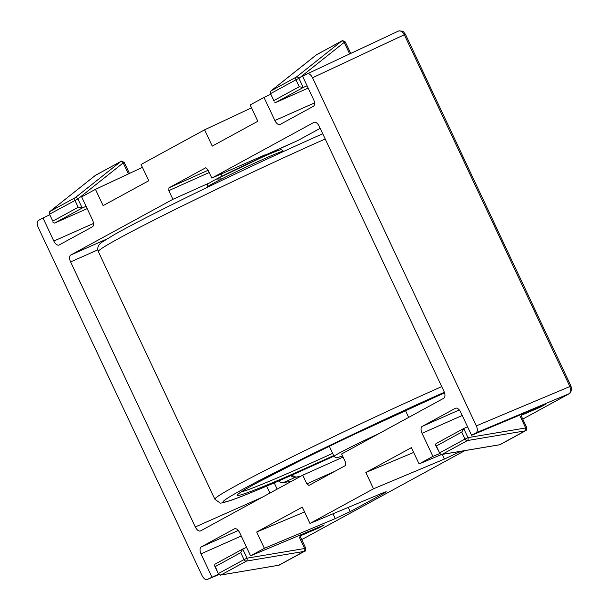 <?xml version="1.0" encoding="UTF-8"?>
<svg xmlns="http://www.w3.org/2000/svg" width="610" height="610" viewBox="0 0 610 610"><rect width="100%" height="100%" fill="white"/><g stroke="black" fill="none" stroke-linecap="round" stroke-linejoin="round"><path stroke-width="0.91" d="M218.578 574.132L207.324 579.424C205.494 579.988 203.725 578.684 202.009 575.505L38.201 227.393C36.836 224.023 36.905 221.712 38.407 220.462L42.967 217.968L53.832 241.057A6.008 3.141 66.1 0 0 59.025 245.037A6.008 3.141 66.1 0 0 59.147 244.976L92.301 226.897A6.008 3.141 66.1 0 0 92.506 219.958L81.648 196.877L95.457 189.344L103.128 205.631L148.71 180.774L141.047 164.479L204.586 129.823L212.257 146.118L257.839 121.253L250.176 104.958L263.985 97.425L274.851 120.513A6.008 3.141 66.1 0 0 280.043 124.493A6.008 3.141 66.1 0 0 280.165 124.432L313.319 106.353A6.008 3.141 66.1 0 0 313.525 99.415L302.667 76.326L307.226 73.84C309.056 73.276 310.825 74.588 312.541 77.767L476.349 425.871C477.714 429.242 477.645 431.56 476.143 432.81L569.664 393.488L522.762 419.07L569.824 393.412A2.402 2.043 -118.6 0 1 569.664 393.488L570.861 390.835L569.87 386.549L570.975 386.115L571.799 389.775A2.402 1.388 -178.3 0 1 570.861 390.835M570.975 386.115L405.421 34.29L404.316 34.724L401.685 31.331L399.001 30.805L403.103 31.339A2.402 1.51 126.4 0 0 401.685 31.331M320.189 128.336L297.817 140.536L260.714 157.296L265.22 154.803M264.9 154.894L211.822 178.089L313.929 122.397A6.008 3.141 66.1 0 1 314.051 122.335A6.008 3.141 66.1 0 1 319.243 126.323L443.95 391.33A6.008 3.141 -113.9 0 1 443.745 398.269L341.638 453.962L345.725 462.647L345.634 465.422L308.904 485.461M343.102 457.073L302.728 475.182L200.621 530.868A6.008 3.141 -113.9 0 1 200.499 530.929A6.008 3.141 -113.9 0 1 195.307 526.948L262.239 497.264M300.677 476.296L295.888 477.119A2.402 2.028 80.3 0 0 295.476 477.241L283.307 482.64L291.679 481.206M283.307 482.64A12.009 6.275 66.1 0 1 278.572 480.947M106.689 239.082L70.806 254.995L172.912 199.31L209.657 182.832M460.863 451.286L444.377 459.078L373.503 488.793L309.964 523.449L380.838 493.734C386.183 491.538 387.495 491.225 384.765 492.788L350.231 511.622L335.256 518.599L264.374 548.306L250.565 555.84L324.276 524.943L318.748 527.955L300.654 535.687M476.143 432.81L471.583 435.296L545.294 404.399L539.766 407.411L521.672 415.136M439.596 453.588L432.902 456.394L419.093 463.928L441.587 454.496M386.26 491.797L384.765 492.788L384.521 492.27M42.967 217.968L49.471 214.926M95.457 189.344L142.404 167.361M204.586 129.823L251.533 107.84M263.985 97.425L270.489 94.375M205.654 167.803L207.728 169.397L211.822 178.089M308.95 485.438L306.822 483.867L302.728 475.182M70.806 254.995A6.008 3.141 -113.9 0 0 70.6 261.934L195.307 526.948M205.707 167.788L168.917 187.842L168.825 190.617L172.912 199.31M419.093 463.928L411.422 447.633L365.84 472.498L373.503 488.793M471.583 435.296L460.718 412.215A6.008 3.141 66.1 0 0 455.525 408.227A6.008 3.141 66.1 0 0 455.403 408.288L422.25 426.375A6.008 3.141 66.1 0 0 422.044 433.306L432.902 456.394M307.226 73.84L399.085 30.759M207.324 579.424L219.005 574.551L207.324 579.424M250.565 555.84L239.7 532.759A6.008 3.141 66.1 0 0 234.507 528.779A6.008 3.141 66.1 0 0 234.385 528.832L201.231 546.918A6.008 3.141 66.1 0 0 201.025 553.857L211.883 576.938M309.964 523.449L302.293 507.154L256.711 532.011L264.374 548.306M300.212 537.189L299.411 537.364L301.035 535.382M278.328 565.34A2.402 1.205 -99.5 0 0 278.534 565.34A2.402 1.205 -99.5 0 0 278.732 565.272L304.146 551.409A2.402 1.205 -99.5 0 0 304.657 548.504L246.981 558.173L242.688 549.061L246.562 547.345M256.711 532.011L304.558 511.958M365.84 472.498L413.687 452.437M521.23 416.645L520.437 416.821L522.053 414.838M500.429 444.461A2.402 2.043 -118.6 0 1 500.307 444.537L525.721 430.675A2.402 2.043 -118.6 0 1 525.172 430.866A2.402 1.205 -99.5 0 0 525.675 427.961L468 437.629L463.707 428.517L467.58 426.802M86.086 206.31L82.213 208.025L78.21 207.286L52.795 221.148L49.524 214.202L52.795 221.148M53.032 222.475L54.587 223.092L87.184 208.635M350.788 53.413L345.298 41.953L344.231 42.372A2.402 1.243 -128.5 0 0 341.722 41.03L296.437 77.02A2.402 1.243 51.5 0 1 298.938 78.362L344.231 42.372L349.477 53.512L350.193 53.688M307.104 85.758L303.231 87.482L299.228 86.742L273.814 100.604L270.543 93.658L273.814 100.604M349.477 53.512L350.216 53.23M274.05 101.931L275.606 102.549L308.202 88.092M215.322 566.53L214.484 565.584L218.288 573.667L215.322 566.53L240.737 552.668L242.688 549.061L215.063 564.128M240.737 552.668L244.008 559.606L246.981 558.173A2.402 1.205 80.5 0 1 246.47 561.078L304.146 551.409A2.402 2.043 61.4 0 0 304.703 551.219C304.977 551.966 305.313 550.921 305.724 548.085L304.657 548.504L299.411 537.364M436.081 443.584L435.502 445.041L439.604 452.925A2.402 2.043 61.4 0 0 442.075 454.397A2.402 1.205 80.5 0 1 441.876 454.465L499.552 444.797A2.402 1.205 -99.5 0 0 499.75 444.728L525.172 430.866L467.489 440.534L442.075 454.397L499.75 444.728A2.402 2.043 -118.6 0 0 500.177 444.599A2.402 1.258 66.1 0 1 500.131 444.621A2.402 1.258 66.1 0 1 500.017 444.659M499.346 444.797A2.402 1.205 -99.5 0 0 499.552 444.797L500.307 444.537A2.402 2.043 -118.6 0 1 500.177 444.599M435.502 445.041L436.341 445.986L461.755 432.124L465.026 439.063L468 437.629A2.402 1.205 80.5 0 1 467.489 440.534A2.402 2.043 61.4 0 1 465.026 439.063L439.604 452.925L436.341 445.986M461.755 432.124L463.707 428.517L435.959 443.645M279.41 565.012A2.402 2.043 -118.6 0 1 278.732 565.272L221.056 574.94A2.402 1.205 80.5 0 1 220.858 575.009L279.113 565.173A2.402 1.258 66.1 0 1 278.999 565.211M214.484 565.584L214.941 564.189M49.745 211.678A2.402 1.243 51.5 0 1 49.906 211.495A2.402 1.243 51.5 0 1 49.997 211.434L75.419 197.571A2.402 1.243 51.5 0 1 77.92 198.906L123.212 162.916A2.402 1.243 -128.5 0 0 120.704 161.574L75.419 197.571A2.402 2.043 -118.6 0 0 74.946 200.339L78.21 207.286M54.587 223.092L82.213 208.025L77.92 198.906L49.524 214.202A2.402 2.043 -118.6 0 1 49.997 211.434L95.29 175.436A2.402 1.243 -128.5 0 0 95.198 175.497L95.198 175.497A2.402 1.243 -128.5 0 0 95.114 175.573M95.671 175.207A2.402 2.043 61.4 0 0 95.541 175.268L49.906 211.495L49.227 214.4M270.764 91.126A2.402 1.243 51.5 0 1 270.924 90.951A2.402 1.243 51.5 0 1 271.015 90.882L316.308 54.892A2.402 1.243 -128.5 0 0 316.216 54.953L316.216 54.953A2.402 1.243 -128.5 0 0 316.132 55.03M316.689 54.664A2.402 2.043 61.4 0 0 316.56 54.725L270.924 90.951L270.245 93.848M259.258 157.311A2.402 2.043 61.4 0 0 260.714 157.296A2.402 1.914 62 0 0 260.813 157.243A2.402 1.914 62 0 0 260.905 157.189M260.714 157.296A2.402 1.258 66.1 0 1 260.661 157.319L259.006 157.426M279.159 565.142A2.402 1.258 66.1 0 1 279.113 565.173L304.703 551.219M290.795 475.594A12.009 6.275 -113.9 0 0 295.476 477.241L300.532 476.379M464.95 450.599L301.744 539.614L464.98 450.592M312.541 77.767L404.316 34.724L569.87 386.549L476.349 425.871M270.581 152.706A2.402 1.365 66.2 0 1 270.84 153.43M307.409 73.757L399.001 30.805M266.235 154.643A2.402 1.144 65.9 0 1 266.189 154.665L260.661 157.319M334.974 471.24L306.822 483.867M277.154 489.128L274.195 482.845M168.825 190.617L209.2 172.516M97.813 249.864L70.6 261.934M318.473 527.375L318.748 527.955M332.991 513.795L335.256 518.599M348.241 507.398L350.231 511.622M442.189 454.412L444.377 459.078M459.109 451.575L459.353 452.101M422.044 433.306L462.258 415.479M539.492 406.832L539.766 407.411M520.437 416.821L525.675 427.961L526.75 427.541C526.331 430.37 525.995 431.415 525.721 430.675M201.025 553.857L241.24 536.022M314.501 102.922L274.851 120.513M129.427 173.438L124.28 162.496L123.212 162.916L128.39 173.919M93.482 223.466L53.832 241.057M275.606 102.549L303.231 87.482L298.938 78.362L295.964 79.796L299.228 86.742M208.132 170.251L168.917 187.842M266.6 486.101L269.887 493.093M459.284 409.943L422.25 426.375M238.266 530.494L201.231 546.918M321.744 526.56L321.523 526.095M542.542 405.551L542.763 406.016M246.47 561.078A2.402 2.043 -118.6 0 1 244.008 559.606L218.586 573.469A2.402 2.043 -118.6 0 0 221.056 574.94L246.47 561.078M121.085 161.345A2.402 2.043 61.4 0 0 120.704 161.574L95.29 175.436A2.402 2.043 61.4 0 1 95.541 175.268L120.955 161.406C121.916 162.153 119.08 159.568 124.28 162.496M342.103 40.801A2.402 2.043 61.4 0 0 341.722 41.03L316.308 54.892A2.402 2.043 61.4 0 1 316.56 54.725L341.974 40.862C342.934 41.61 340.098 39.017 345.298 41.953M295.964 79.796A2.402 2.043 -118.6 0 1 296.437 77.02L271.015 90.882A2.402 2.043 -118.6 0 0 270.543 93.658L295.964 79.796M325.199 138.973A168.162 6.146 154.8 0 0 172.592 210.755A168.162 6.146 154.8 0 0 98.34 251.587L214.865 499.216L219.783 502.792C219.592 503.692 223.931 502.663 232.784 499.72C245.639 495.076 266.334 486.437 294.866 473.795L333.975 456.135L294.988 473.734C255.026 491.759 189.718 518.439 243.207 489.09C268.026 475.503 314.844 452.406 353.434 434.129C392.954 415.486 423.203 401.563 444.171 392.367L444.347 392.291M436.989 396.286L354.989 434.023C320.113 450.538 277.809 471.416 255.376 483.692C207.042 510.212 266.051 486.109 302.171 469.814L333.723 455.594M332.663 453.337A144.135 5.269 -25.2 0 1 302.247 467.039A144.135 5.269 -25.2 0 1 241.041 492.011M207.347 187.026C207.217 185.028 207.339 184.128 207.728 184.319C208.285 183.968 206.66 184.113 218.807 177.83C232.196 171.013 246.806 164.067 262.643 156.983C279.471 149.519 281.05 149.641 281.103 149.793C281.202 149.374 281.972 149.854 283.421 151.227A42.037 1.54 154.8 0 0 264.725 158.577A42.037 1.54 154.8 0 0 226.241 176.656A42.037 1.54 154.8 0 0 207.347 187.026L207.461 187.27M214.865 499.216A168.162 6.146 -25.2 0 1 289.117 458.384A168.162 6.146 -25.2 0 1 441.724 386.61M329.354 446.307L334.097 456.379A42.037 1.54 -25.2 0 1 378.955 433.603M334.097 456.379L335.645 457.698L337.094 457.744L342.538 455.876L341.913 454.541M262.597 157.006L216.352 179.111L221.659 178.86M320.197 128.336L297.947 140.475L266.189 154.665M295.888 477.119L291.671 475.205M569.824 393.412L571.799 389.775M405.421 34.29L403.103 31.339M271.541 152.302L271.755 153.049M300.57 535.725L300.501 536.991L305.724 548.085M521.588 415.174L521.519 416.447L526.75 427.541M439.307 453.123C441.03 454.496 441.884 454.946 441.876 454.465M218.288 573.667C220.012 575.039 220.866 575.489 220.858 575.009M98.34 251.587C96.914 247.706 98.286 244.473 102.457 241.88L114.977 234.232C126.628 227.675 143.449 218.898 165.44 207.896C211.174 184.99 275.049 154.894 322.652 133.811L322.751 133.773M238.037 494.237L238.739 493.62C241.209 491.683 247.469 487.985 257.519 482.541L301.531 459.94C342.141 439.757 396.218 414.342 436.943 396.309L444.56 392.939M405.437 410.507L408.677 417.392M265.609 155.68L265.312 155.054M222.131 176.137L221.133 174.01"/></g></svg>
